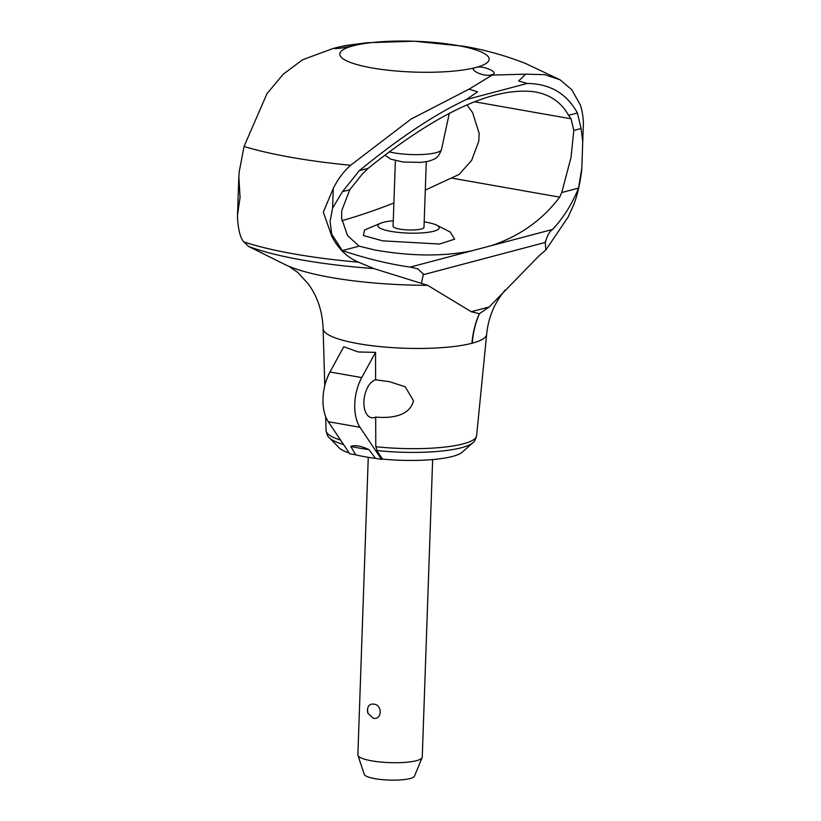 <?xml version="1.0" encoding="UTF-8"?>
<svg xmlns="http://www.w3.org/2000/svg" width="821" height="821" viewBox="0 0 821 821"><rect width="100%" height="100%" fill="white"/><g stroke="black" fill="none" stroke-linecap="round" stroke-linejoin="round"><path stroke-width="1.23" d="M505.243 290.008C494.519 302.631 488.321 317.429 486.648 334.393A81.823 16.872 -178 0 1 486.648 334.434A81.823 16.872 -178 0 1 472.27 343.178L471.952 343.26C472.834 332.679 475.297 322.827 479.341 313.725L471.254 311.713L427.659 285.328L373.853 268.58L358.51 262.176C346.811 257.23 337.852 248.445 331.633 235.801L323.33 212.126L333.285 188.378C337.739 179.378 343.506 171.681 350.598 165.278L411.054 119.076L469.13 89.12L492.148 75.101L525.656 74.167L544.621 74.649L560.035 79.791L571.734 89.684L580.119 104.554C581.74 108.649 582.838 114.53 583.423 122.196L581.771 169.629C579.934 184.397 577.163 196.291 573.458 205.312L568.04 217.206L545.811 249.995L538.997 255.865L489.244 306.951L479.443 313.694C475.492 322.776 473.091 332.608 472.27 343.178A81.823 16.872 -178 0 1 471.952 343.26A81.823 16.872 -178 0 1 358.325 343.681A81.823 16.872 -178 0 1 323.115 328.728A81.823 16.872 -178 0 1 323.115 328.687L324.767 385.706M466.913 104.842L472.588 112.6L479.146 133.279L478.787 141.191L471.634 160.382L459.113 174.432L425.299 190.092M393.895 203.013C376.387 209.817 360.111 215.41 345.066 219.802L341.864 220.736M237.926 203.167L237.803 206.687M561.738 192.535L571.026 157.468L573.797 130.457L571.098 118.809L568.543 115.32C561.369 102.44 550.203 94.631 535.056 91.89C494.037 86.421 438.393 111.913 368.147 168.336L362.287 174.052L349.777 189.733L341.762 210.587L341.587 218.17L347.457 235.504L359.126 246.136L374.622 249.964C410.746 256.296 443.012 256.614 471.408 250.908L491.399 245.623C519.642 236.191 542.404 220.028 559.686 197.153L561.738 192.535L578.559 188.081C572.021 204.142 563.36 217.924 552.584 229.439L491.399 245.623M340.561 440.077A75.327 15.537 -178 0 1 326.06 430.512A75.327 15.537 -178 0 1 326.06 430.471C326.85 434.545 327.938 436.967 329.324 437.737A73.449 15.147 -178 0 0 343.537 444.51M326.768 379.086L329.703 372.498M382.596 459.113A62.991 12.992 -178 0 0 462.285 452.166L472.845 442.755A73.449 15.147 -178 0 1 461.546 447.702A73.449 15.147 -178 0 1 376.747 450.524L382.596 459.113L381.519 459.391L359.998 427.289A35.436 19.54 -80 0 1 354.754 404.055A35.436 19.54 -80 0 1 361.733 377.588L329.98 371.985L343.773 346.77L358.336 351.983L375.536 352.373L375.608 379.815L389.359 381.642L405.215 386.783L413.445 400.669C409.7 416.914 389.339 418.33 375.7 417.078L375.782 446.696A75.327 15.537 -178 0 0 463.229 443.853A75.327 15.537 -178 0 0 476.611 435.766A75.327 15.537 -178 0 1 476.611 435.766L486.648 334.434M375.7 417.078A19.324 10.652 -80 0 1 371.564 417.756A19.324 10.652 -80 0 1 363.919 401.633A19.324 10.652 -80 0 1 375.608 379.815M375.792 446.367L377.28 451.14M329.98 371.985A35.436 19.54 100 0 0 323.002 398.452A35.436 19.54 100 0 0 328.246 421.686L349.767 453.787L355.811 454.855L350.762 446.378A73.449 15.147 -178 0 0 359.393 448.112A73.449 15.147 -178 0 0 368.978 449.6L375.474 458.334A62.991 12.992 -178 0 1 364.986 456.763A62.991 12.992 -178 0 1 355.811 454.855M369.019 449.651C361.158 445.906 355.083 444.828 350.803 446.439M381.519 459.391L375.474 458.334M361.733 377.588L375.536 352.373M349.233 452.997A62.991 12.992 -178 0 1 339.206 447.866L329.324 437.737M368.26 457.318L357.864 754.868A32.214 6.64 2 0 0 357.946 755.382A32.214 6.64 2 0 0 371.728 760.841A32.214 6.64 2 0 0 422.138 757.619A32.214 6.64 2 0 0 422.251 757.116L432.646 459.565M367.469 709.878C367.921 705.598 370.004 703.679 373.709 704.141C382.73 704.654 382.175 720.345 373.216 718.231L368.024 713.439L367.469 709.816A9.667 9.667 0 0 0 368.024 713.439M422.138 757.619L414.472 776.163A25.174 5.193 -178 0 1 375.074 778.688A25.174 5.193 -178 0 1 364.298 774.419L357.946 755.382M471.295 311.723L489.213 306.982M545.236 241.795L545.811 249.995M421.512 282.886L423.41 274.029L417.673 268.775L410.223 267.102C388.908 264.085 366.269 258.574 342.306 250.59L359.126 246.146M427.659 285.328A134.511 27.74 -178 0 1 330.925 277.467A134.511 27.74 -178 0 1 289.577 266.599A134.511 27.74 -178 0 1 285.4 264.752L248.691 246.495A186.839 38.525 -178 0 0 302.036 259.98A186.839 38.525 -178 0 0 373.853 268.58M553.005 228.997C549.598 231.245 547.022 235.853 545.288 242.8M573.797 130.457L581.094 128.528L582.736 141.848L581.832 167.936L578.559 188.081M568.543 115.32L577.389 112.98L581.094 128.528M342.306 250.59L331.694 234.108L330.093 221.208L332.597 208.041L342.48 191.662L359.311 170.676C399.437 137.836 435.089 114.14 466.256 99.587L477.586 91.849L469.13 89.12M560.035 79.791L525.409 63.422C505.377 55.561 484.862 49.835 463.844 46.253L414.338 41.235L367.203 42.713L344.861 45.678L333.141 48.49L302.59 59.738L283.194 74.249L266.979 93.676L244.032 146.477L239.229 171.774L238.839 176.741L240.06 197.43L237.505 215.194L237.577 219.207C238.49 230.906 240.574 238.49 243.847 241.938L248.691 246.495M492.292 74.619L490.876 74.998C482.953 76.969 467.067 68.995 475.882 67.496A74.732 15.414 -178 0 1 371.944 67.917A74.732 15.414 -178 0 1 353.081 45.832C346.595 47.741 328.78 49.763 336.353 47.731L337.77 47.351C345.692 45.288 361.917 43.677 353.081 45.832A74.732 15.414 -178 0 1 457.01 45.412A74.732 15.414 -178 0 1 475.882 67.496C482.389 64.941 499.876 72.494 492.292 74.619L490.876 74.998L492.292 74.619M525.656 74.167L518.646 80.981L527.236 83.455C550.029 83.732 566.747 93.573 577.389 112.98M336.353 47.731L337.77 47.351L336.353 47.731M359.311 170.676L368.147 168.336M342.48 191.662L349.777 189.733M424.18 221.844A30.695 6.332 -178 0 1 426.007 222.152A30.695 6.332 -178 0 1 436.639 225.17L450.257 232.035L454.629 239.188L439.461 244.032L382.617 240.84L363.446 235.545L364.534 229.972L380.626 223.22A30.695 6.332 -178 0 1 393.28 220.767M436.639 225.17A30.695 6.332 -178 0 1 428.049 232.312A30.695 6.332 -178 0 1 391.073 231.399A30.695 6.332 -178 0 1 380.626 223.22M426.284 161.737L423.995 227.314A15.466 3.192 -178 0 1 415.662 229.839A15.466 3.192 -178 0 1 399.745 229.1A15.466 3.192 -178 0 1 393.085 226.237L395.383 160.659M359.998 427.289L328.246 421.686M423.328 274.696L545.247 242.441M410.223 267.102L471.408 250.908M571.098 118.809L474.364 101.742M350.598 165.278A211.818 43.677 -178 0 1 244.032 146.477M466.256 99.587L527.236 83.455M559.686 197.153L451.899 178.136M581.771 169.629L581.832 167.936M582.736 141.848L583.423 122.196M331.633 235.801L331.694 234.108M332.597 208.041L333.285 188.378M384.833 155.138L390.796 159.151L403.06 162.035L421.265 162.394L429.055 161.132C435.428 158.607 437.767 158.956 441.462 149.607A30.223 6.229 -178 0 1 436.115 152.696A30.223 6.229 -178 0 1 394.08 152.87A30.223 6.229 -178 0 1 389.195 151.834M358.51 262.176A201.319 41.512 -178 0 1 243.847 241.938M326.06 430.512L325.66 416.637M338.827 46.992L333.141 48.49M441.462 149.607L449.323 113.277M289.023 266.363L297.797 272.48L308.203 283.83C317.47 296.402 322.437 311.354 323.115 328.687M238.839 176.741L237.505 215.194M472.845 442.755C474.281 442.078 475.544 439.738 476.611 435.735"/></g></svg>
